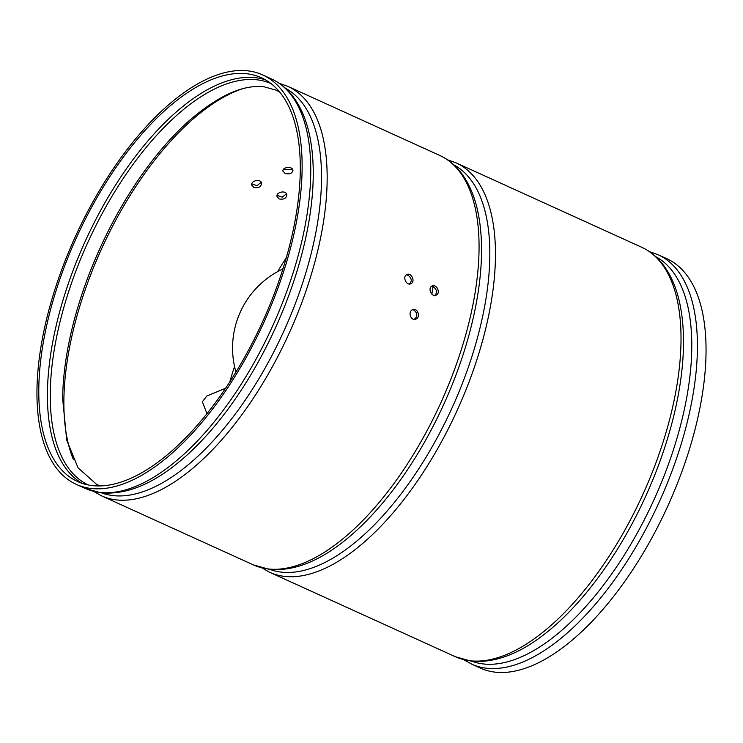 <?xml version="1.0" encoding="UTF-8"?>
<svg xmlns="http://www.w3.org/2000/svg" width="743" height="743" viewBox="0 0 743 743"><rect width="100%" height="100%" fill="white"/><g stroke="black" fill="none" stroke-linecap="round" stroke-linejoin="round"><path stroke-width="1.11" d="M431.85 294.163L433.076 286.631M251.896 185.416C250.122 180.855 260.319 178.339 261.545 182.899C261.341 186.809 258.768 188.323 253.837 187.431L251.793 184.97M206.991 413.74L202.365 401.777L206.907 395.935L225.658 388.236M277.139 196.895C275.365 192.335 285.563 189.818 286.798 194.378C286.584 198.288 284.012 199.802 279.089 198.91L277.037 196.449M410.842 283.696C406.161 285.99 402.167 276.238 406.941 274.492C411.52 272.244 415.727 281.903 410.842 283.696L410.712 283.752M283.111 171.559C281.383 167.407 291.655 165.708 292.844 169.813C292.584 173.268 289.984 174.484 285.033 173.453L282.981 170.899M292.844 169.813L292.965 170.453M247.326 73.808A221.813 102.135 114.5 0 1 261.35 77.755A221.813 102.135 114.5 0 1 268.771 307.574A221.813 102.135 114.5 0 1 91.751 485.532A221.813 102.135 114.5 0 1 77.736 481.594A221.813 102.135 114.5 0 1 70.306 251.766A221.813 102.135 114.5 0 1 247.326 73.808M90.655 488.43A224.934 103.574 -65.5 0 0 270.173 307.974A224.934 103.574 -65.5 0 0 262.641 74.913A224.934 103.574 -65.5 0 0 248.422 70.91A224.934 103.574 -65.5 0 0 68.913 251.375A224.934 103.574 -65.5 0 0 76.436 484.436A224.934 103.574 -65.5 0 0 90.655 488.43M436.085 295.175C431.414 297.46 427.411 287.717 432.185 285.971C436.773 283.724 440.971 293.383 436.085 295.175L435.955 295.231M415.894 319.072C410.879 321.45 407.498 311.54 412.588 309.682C417.52 307.323 421.095 317.187 415.894 319.072L415.142 319.295M412.588 309.682L413.331 309.459M657.936 254.645L666.564 258.564A224.934 103.574 114.5 0 1 674.087 491.625A224.934 103.574 114.5 0 1 494.578 672.09A224.934 103.574 114.5 0 1 480.359 668.087L471.731 664.168A224.934 103.574 114.5 0 0 485.95 668.161A224.934 103.574 114.5 0 0 665.459 487.705A224.934 103.574 114.5 0 0 657.936 254.645L649.41 251.617M139.108 512.93L101.475 495.813A224.934 103.574 114.5 0 0 115.685 499.816A224.934 103.574 114.5 0 0 295.203 319.351A224.934 103.574 114.5 0 0 287.671 86.29L279.154 83.262M409.105 284.355C412.281 281.439 411.938 278.402 408.074 275.254L406.254 274.901M251.84 183.874L256.948 185.676L261.276 182.304M434.349 295.835C437.525 292.918 437.181 289.881 433.318 286.733L431.497 286.38M414.26 319.369C417.77 316.351 417.659 313.249 413.907 310.054L412.532 309.71M283.25 169.71L292.584 169.293M277.083 195.344L282.191 197.155L286.519 193.784M73.278 459.295A221.813 102.135 114.5 0 1 101.596 248.784A221.813 102.135 114.5 0 1 241.614 89.049M229.745 382.041A221.813 102.135 114.5 0 1 234.537 366.429M277.65 271.613A221.813 102.135 114.5 0 1 286.259 257.747M100.37 485.95L96.794 484.538L78.043 467.83L66.731 440.144L62.635 398.592A220.513 101.54 114.5 0 1 188.88 120.942C218.433 95.475 243.611 84.135 264.434 86.894L275.941 90.107L279.517 91.956M88.352 484.984A220.513 101.54 114.5 0 1 81.851 256.121A220.513 101.54 114.5 0 1 257.552 79.873A220.513 101.54 114.5 0 1 270.889 83.522M82.148 483.34A221.813 102.135 114.5 0 1 80.941 250.958A221.813 102.135 114.5 0 1 255.954 77.736A221.813 102.135 114.5 0 1 265.567 79.938M262.641 74.913L271.269 78.832A224.934 103.574 114.5 0 1 278.792 311.893A224.934 103.574 114.5 0 1 99.283 492.358A224.934 103.574 114.5 0 1 85.064 488.355L76.436 484.436M271.269 78.832C278.931 82.343 285.618 87.544 291.312 94.417C300.59 105.775 306.924 120.654 310.314 139.062C312.413 150.383 313.379 162.726 313.23 176.091A222.333 102.376 114.5 0 1 185.936 456.044C155.603 483.099 127.183 495.34 100.686 492.758L85.064 488.355M285.488 88.287A222.333 102.376 114.5 0 1 288.525 320.502A222.333 102.376 114.5 0 1 112.499 495.535A222.333 102.376 114.5 0 1 101.54 492.86M253.363 564.884L268.985 569.277C295.482 571.859 323.902 559.628 354.235 532.564A222.333 102.376 114.5 0 0 481.529 252.611C481.678 239.246 480.712 226.903 478.613 215.581C475.241 197.285 468.954 182.462 459.759 171.122C454.038 164.157 447.305 158.9 439.568 155.352A224.934 103.574 114.5 0 1 447.1 388.413A224.934 103.574 114.5 0 1 267.582 568.878A224.934 103.574 114.5 0 1 253.363 564.884L139.052 512.902M453.787 164.816A222.333 102.376 114.5 0 1 456.834 397.022A222.333 102.376 114.5 0 1 280.798 572.054A222.333 102.376 114.5 0 1 269.839 569.379M641.525 247.187A224.934 103.574 114.5 0 1 649.057 480.247A224.934 103.574 114.5 0 1 469.539 660.703A224.934 103.574 114.5 0 1 455.329 656.71L470.941 661.103C497.438 663.685 525.858 651.453 556.201 624.389A222.333 102.376 114.5 0 0 683.486 344.446C683.644 331.072 682.668 318.728 680.569 307.407C677.198 289.111 670.91 274.288 661.716 262.948C655.995 255.982 649.261 250.725 641.525 247.187L455.97 162.81A224.934 103.574 114.5 0 1 463.502 395.87A224.934 103.574 114.5 0 1 283.984 576.336A224.934 103.574 114.5 0 1 269.774 572.342L261.889 567.903M655.753 256.641A222.333 102.376 114.5 0 1 658.79 488.848A222.333 102.376 114.5 0 1 482.755 663.88A222.333 102.376 114.5 0 1 471.796 661.205M235.41 373.051A220.513 101.54 114.5 0 1 235.837 371.686M282.461 269.152A220.513 101.54 114.5 0 1 283.213 267.926M282.888 268.947A87.265 87.265 0 0 0 235.968 372.141M439.568 155.352L287.671 86.29M455.329 656.71L269.774 572.342M93.59 491.383L101.475 495.813M455.97 162.81L447.453 159.791M463.846 659.738L471.731 664.168"/></g></svg>
